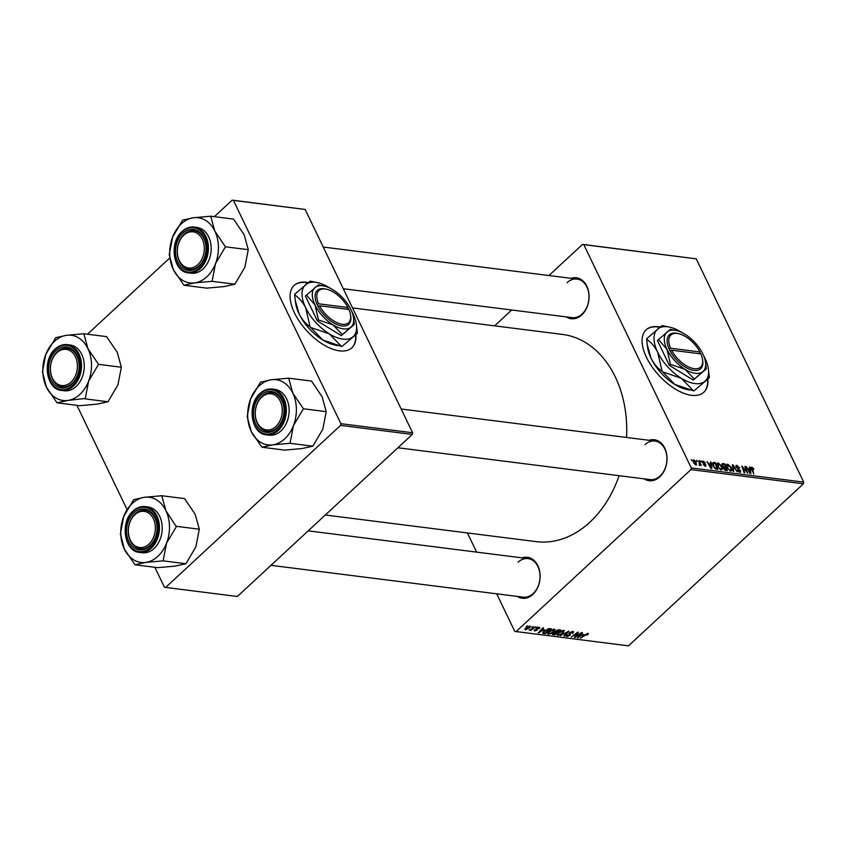<?xml version="1.0" encoding="UTF-8"?>
<svg xmlns="http://www.w3.org/2000/svg" width="846" height="846" viewBox="0 0 846 846"><rect width="100%" height="100%" fill="white"/><g stroke="black" fill="none" stroke-linecap="round" stroke-linejoin="round"><path stroke-width="1.27" d="M308.166 282.564A42.501 21.605 47.2 0 0 306.516 282.3A42.501 21.605 47.2 0 0 294.133 285.398A42.501 21.605 47.2 0 0 299.992 322.326A42.501 21.605 47.2 0 0 339.51 350.857A42.501 21.605 47.2 0 0 351.904 347.759A42.501 21.605 47.2 0 0 355.87 334.656M307.828 282.839A42.501 21.605 47.2 0 0 306.21 282.585A42.501 21.605 47.2 0 0 293.985 285.536M660.166 327A42.501 21.605 47.2 0 0 658.516 326.736A42.501 21.605 47.2 0 0 646.122 329.834A42.501 21.605 47.2 0 0 651.98 366.762A42.501 21.605 47.2 0 0 691.51 395.283A42.501 21.605 47.2 0 0 703.893 392.195A42.501 21.605 47.2 0 0 707.859 379.082M659.827 327.275A42.501 21.605 47.2 0 0 658.209 327.021A42.501 21.605 47.2 0 0 645.974 329.972M649.062 440.301A20.642 15.207 97.2 0 1 666.035 451.468A20.642 15.207 97.2 0 1 659.732 476.88A20.642 15.207 97.2 0 1 644.187 478.857M397.906 447.767L650.109 479.608A19.426 14.319 -82.8 0 0 660.081 476.002A19.426 14.319 -82.8 0 0 666.68 455.211A19.426 14.319 -82.8 0 0 654.973 441.052A19.426 14.319 -82.8 0 0 645.001 444.658M522.151 557.863A20.642 15.207 97.2 0 1 539.124 569.02A20.642 15.207 97.2 0 1 532.821 594.431A20.642 15.207 97.2 0 1 517.276 596.419M270.995 565.329L523.188 597.16A19.426 14.319 -82.8 0 0 533.17 593.554A19.426 14.319 -82.8 0 0 539.769 572.774A19.426 14.319 -82.8 0 0 528.063 558.614A19.426 14.319 -82.8 0 0 518.08 562.22M571.103 278.334A20.642 15.207 97.2 0 1 588.076 289.491A20.642 15.207 97.2 0 1 581.784 314.902A20.642 15.207 97.2 0 1 566.238 316.88M343.296 288.74L572.15 317.631A19.426 14.319 -82.8 0 0 582.122 314.025A19.426 14.319 -82.8 0 0 588.731 293.234A19.426 14.319 -82.8 0 0 577.014 279.074A19.426 14.319 -82.8 0 0 567.042 282.68M619.103 475.695A104.439 76.933 97.2 0 1 589.821 522.236A104.439 76.933 97.2 0 1 536.205 541.63L325.319 515.013M700.647 460.827L701.588 461.863L700.647 460.827M696.649 460.319L697.59 461.366L696.649 460.319M717.048 464.105L718.275 462.974L721.659 466.178L722.336 469.118L721.141 469.942L717.704 466.632C716.647 464.454 716.837 463.238 718.275 462.974L717.397 463.206M721.437 469.953L722.336 469.118L721.141 469.942M710.524 462.075L711.169 462.159L711.814 468.673L711.095 468.589L707.013 461.63L708.694 463.597L710.725 463.851L710.524 462.075M721.828 464.454L722.727 463.619L725.011 463.904L727.349 470.64L725.043 470.239L723.51 468.589L723.489 467.013L722.114 465.543L722.727 463.619L722.05 463.788M732.329 464.824L733.08 464.919L737.257 471.888L733.08 465.839L733.768 471.444L733.133 471.37L732.329 464.824M752.306 468.018L753.797 473.972L751.481 468.97L751.957 467.225L753.849 468.885L753.543 469.509L752.306 468.018L751.385 468.663M751.407 467.341L751.227 467.891M744.861 466.41L747.779 473.221L742.725 467.119L744.734 472.829L744.131 472.755L741.794 466.019L746.859 472.121L744.861 466.41M548.927 275.532L582.566 244.378L696.247 258.834L583.803 244.642L691.256 467.923L803.7 482.114L803.404 483.806L690.96 469.615L691.256 467.923M696.247 258.834L803.7 482.114M749.556 467.003L750.201 467.087L750.857 473.601L750.127 473.517L746.045 466.558L747.737 468.525L749.757 468.779L749.556 467.003M735.83 466.326L736.908 465.321L739.795 467.87L737.257 466.114L736.655 467.119L740.588 470.683L739.869 472.301L737.247 470.101L739.51 471.508L740.017 470.651L736.094 467.108L736.908 465.321L736.052 465.501M737.257 466.114L736.274 467.468M740.662 472.142L739.869 472.301M738.97 471.994L740.017 470.651M726.534 465.3L727.75 464.168L731.145 467.383L731.822 470.313L730.627 471.137L727.19 467.838C726.122 465.66 726.312 464.433 727.75 464.168L726.883 464.401M730.923 471.148L731.822 470.313L730.627 471.137M705.416 462.931L703.46 461.683L703.047 462.35L705.881 464.919L705.331 466.188L703.248 464.496L705.056 465.564L705.342 464.962L702.487 462.328L703.185 461.07L705.31 463.026M703.46 461.683L702.688 462.688M705.924 466.061L705.331 466.188M704.623 465.966L705.342 464.962M702.476 461.207L703.185 461.07L702.317 461.863M713.844 462.498L715.536 462.709L717.873 469.445L715.674 469.086L713.115 466.209L713.009 462.54L713.844 462.498L712.427 463.809M693.022 460.732L693.932 459.896L696.3 462.064L695.951 465.004L693.561 462.741L693.932 459.896L693.276 460.076M696.639 464.845L695.951 465.004M699.314 464.983L698.933 460.615L699.526 460.689L701.228 465.586L700.287 464.496L699.864 465.49L699.23 464.517L699.822 464.644L699.335 465.099M699.42 465.3L700.287 464.496L699.864 465.49M691.161 459.632L692.102 460.668L691.161 459.632M554.289 629.149L553.929 631.55L550.767 633.654L548.271 634.193L548.684 631.729L554.289 629.149L555.008 629.54M547.658 632.935L548.271 634.193L547.542 633.791M544.264 629.498L538.331 632.861L542.921 627.785L543.513 627.869L542.244 629.244L544.264 629.498M587.97 633.4L587.41 635.092L586.754 635.082L587.304 633.982L580.43 638.18L585.072 634.616L588.499 633.665M587.272 634.659L587.071 633.495M572.932 631.507L572.879 633.411L572.224 633.4L572.858 632.649L572.266 632.078L570.204 632.766L570.014 635.441L567 636.552L567.01 634.796L567.655 634.817L567.645 635.981L569.39 635.388L569.559 632.745L572.932 631.507L573.768 631.899M572.858 632.649L572.002 631.528M569.633 632.681L570.49 634.204M566.45 635.409L567 636.552L566.27 636.192M567.476 634.807L567.645 635.981M569.654 634.923L568.946 633.929M560.369 635.642L568.988 631.084L564.494 636.171L563.891 636.086L567.751 631.729L560.369 635.642M563.774 630.344L563.415 632.745L560.253 634.849L557.747 635.388L558.17 632.924L563.774 630.344L564.483 630.735M557.144 634.13L557.747 635.388L557.028 634.986M526.17 626.484L527.661 625.86L526.17 626.484M496.697 593.818L514.78 631.391L628.462 645.858L803.404 483.806M516.018 631.666L690.96 469.615M552.258 634.193L555.325 631.116L558.635 629.773L560.919 630.058L554.585 634.912L552.29 634.394M583.306 634.426L577.363 637.789L581.953 632.713L582.556 632.797L581.276 634.172L583.306 634.426M576.877 635.526L581.371 632.639L575.026 637.493L574.392 637.419L577.321 632.988L571.367 637.038L577.702 632.184L578.326 632.258L575.428 636.678L576.877 635.526M539.209 627.246L539.23 628.715L538.564 628.705L538.691 627.7L537.316 628.155L537.168 630.08L534.82 630.947L534.651 629.678L535.328 630.503L536.745 629.784L536.681 628.123L539.864 627.573M538.564 628.705L538.479 627.256M537.147 628.684L537.168 630.08L536.385 628.451M534.355 630.006L534.82 630.947L534.186 630.64M535.317 629.688L535.328 630.503M536.745 629.784L536.269 628.811M542.751 632.808L543.026 633.379L543.893 631.253L548.705 628.652L551.444 628.864L545.11 633.717L542.794 633.157M529.956 626.082L529.808 627.7L525.44 629.773L525.694 628.081L530.505 626.378M525.006 628.874L525.44 629.773L524.911 629.487M531.648 627.172L533.149 626.558L531.648 627.172M532.98 628.176L535.433 626.844L530.833 630.376L530.231 630.302L531.193 629.572L529.088 630.08L532.98 628.176M535.645 627.679L537.147 627.066L535.645 627.679M467.404 532.948L476.626 552.121M494.603 325.847L511.714 310.006M214.366 216.661L232.195 200.142L305.142 209.459L233.433 200.407L340.896 423.687L412.594 432.74L412.298 434.432L340.6 425.379L340.896 423.687M305.142 209.459L412.594 432.74M154.86 567.296L164.42 587.166L165.657 587.431L340.6 425.379M165.657 587.431L237.356 596.483L412.298 434.432M76.901 405.319L127.048 509.525M87.455 334.223L169.718 258.019M233.433 200.407L232.195 200.142M352.518 307.912L562.368 334.403A104.439 76.933 97.2 0 1 626.537 437.467M583.803 244.642L582.566 244.378M554.246 634.214L554.585 634.912M554.733 634.278L556.7 632.755L553.474 633.379L554.733 634.278M556.361 632.057L556.7 632.755M553.284 632.977L553.707 634.14M557.44 632.195L559.587 630.556L555.907 631.201L556.182 632.036L557.44 632.195M559.248 629.847L559.587 630.556M555.706 630.799L556.182 632.036M560.2 634.405L562.844 632.649L563.108 630.926L558.698 633.051L558.392 634.807L560.2 634.405M557.472 633.654L558.392 634.807M562.844 630.397L563.595 631.201L563.182 630.344M569.03 633.379L570.014 635.441M587.367 633.421L587.959 634.648M577.807 637.302L578.093 637.884M579.965 636.351L582.355 634.965L580.737 634.764L578.4 637.302L579.965 636.351M582.016 634.267L582.355 634.965M574.73 636.89L575.026 637.493M576.137 634.659L576.433 635.272M539.039 628.123L539.304 628.652M538.775 632.374L539.05 632.956M540.932 631.423L543.312 630.037L541.694 629.836L539.357 632.374L540.932 631.423M542.973 629.339L543.312 630.037M544.771 633.02L545.11 633.717M545.247 633.072L550.101 629.361L544.454 631.359L543.724 632.787L545.247 633.072M549.763 628.652L550.101 629.361M543.291 631.877L543.608 632.544M543.269 631.909L543.724 632.787M549.033 628.62L549.34 629.265M550.714 633.21L553.358 631.454L553.622 629.731L549.223 631.856L548.917 633.612L550.714 633.21M547.997 632.448L548.917 633.612M553.369 629.191L554.109 629.995L553.707 629.149M525.958 629.318L529.152 627.679L529.459 626.526L526.286 628.155L525.958 629.318L525.334 628.441M529.258 626.114L529.744 626.685L529.459 626.082M749.63 467.616L750.201 467.087M749.048 469.445L749.757 468.779M750.011 471.476L749.82 469.541L748.202 469.34L750.212 472.819L750.011 471.476M732.414 465.543L733.08 464.919M732.509 466.368L733.08 465.839M729.728 470.82L731.103 469.731L730.532 467.267L728.099 464.962L726.577 465.998M727.444 468.324L730.257 470.334L731.103 469.731M728.099 464.962L727.814 467.986M724.303 464.57L725.011 463.904M726.481 469.773L725.752 467.679L723.954 467.722L724.091 468.631L726.481 469.773L725.762 470.439M724.906 470.165L725.466 469.646M724.007 467.648L724.789 467.552M724.758 467.552L725.477 466.886L724.684 464.613L723.013 464.433L721.976 465.215M723.224 467.658L724.218 466.728L725.477 466.886M722.357 465.966L724.218 466.728M723.013 464.433L722.717 465.638M710.598 462.688L711.169 462.159M710.006 464.517L710.725 463.851M710.978 466.548L710.788 464.613L709.17 464.412L711.179 467.891L710.978 466.548M714.817 463.365L715.536 462.709M716.996 468.578L715.208 463.418L713.368 463.471L713.728 466.326L715.335 468.261L716.996 468.578L716.287 469.234M720.253 469.625L721.617 468.525L721.046 466.072L718.614 463.767L717.091 464.803M717.958 467.129L720.781 469.139L721.617 468.525M718.614 463.767L718.328 466.791M695.275 464.761L696.057 464.274L695.444 464.845M693.783 463.164L695.676 464.38L695.74 462.064L694.228 460.52L693.075 461.366M694.228 460.52L694.164 462.825M703.735 392.333A42.501 21.605 47.2 0 0 707.552 379.357M351.746 347.896A42.501 21.605 47.2 0 0 355.553 334.921M83.817 333.758L106.628 336.645L117.256 352.348L121.359 367.238L117.911 384.909L107.96 401.765L97.153 404.134L79.841 405.689L57.02 402.812L67.828 400.433L85.309 398.466L88.587 381.208L98.538 364.351L87.921 348.647L83.817 333.758L66.496 335.312L55.699 337.691L45.737 354.548A32.857 24.206 97.2 0 1 54.408 341.382A32.857 24.206 97.2 0 1 66.496 335.312A32.857 24.206 97.2 0 1 87.921 348.647A32.857 24.206 97.2 0 1 88.587 381.208A32.857 24.206 97.2 0 1 67.828 400.433A32.857 24.206 97.2 0 1 46.403 387.108L57.02 402.812M55.889 350.815A20.642 15.207 97.2 0 1 76.944 355.383A20.642 15.207 97.2 0 1 71.91 384.116A20.642 15.207 97.2 0 1 50.855 379.547A20.642 15.207 97.2 0 1 55.889 350.815M72.259 383.238A19.426 14.319 -82.8 0 0 78.868 362.448A19.426 14.319 -82.8 0 0 67.151 348.288A19.426 14.319 -82.8 0 0 57.179 351.904A19.426 14.319 -82.8 0 0 50.57 372.684A19.426 14.319 -82.8 0 0 62.287 386.844A19.426 14.319 -82.8 0 0 72.259 383.238M61.504 390.418L64.275 390.767A23.075 16.994 -82.8 0 0 76.119 386.485A23.075 16.994 -82.8 0 0 83.966 361.802A23.075 16.994 -82.8 0 0 70.049 344.988L67.278 344.639A23.075 16.994 97.2 0 1 81.195 361.454A23.075 16.994 97.2 0 1 73.348 386.136A23.075 16.994 97.2 0 1 61.504 390.418C46.17 389.551 41.877 360.058 55.223 348.975C58.934 345.612 62.953 344.163 67.278 344.639A23.075 16.994 97.2 0 0 55.434 348.922M42.459 371.806L46.403 387.108A32.857 24.206 -82.8 0 1 45.737 354.548L42.459 371.806A37.71 27.781 -82.8 0 0 42.48 372.589M121.359 367.238L98.538 364.351M107.96 401.765L85.139 398.878M98.379 364.774A37.71 27.781 -82.8 0 0 98.369 363.992M58.237 351.619A18.221 13.42 -82.8 0 0 51.638 376.322A18.221 13.42 -82.8 0 0 69.562 383.312A18.221 13.42 -82.8 0 0 76.161 358.609A18.221 13.42 -82.8 0 0 58.237 351.619M70.757 384.465A19.426 14.319 97.2 0 1 62.287 386.844A19.426 14.319 97.2 0 1 50.432 371.574A19.426 14.319 97.2 0 1 58.681 350.667A19.426 14.319 97.2 0 1 67.151 348.288A19.426 14.319 97.2 0 1 79.006 363.558A19.426 14.319 97.2 0 1 70.757 384.465M133.478 516.113A18.221 13.42 -82.8 0 0 131.257 541.757A18.221 13.42 -82.8 0 0 150.228 542.772A18.221 13.42 -82.8 0 0 152.449 517.118A18.221 13.42 -82.8 0 0 133.478 516.113M151.603 543.767A19.426 14.319 97.2 0 1 140.235 548.821A19.426 14.319 97.2 0 1 128.708 535.751A19.426 14.319 97.2 0 1 133.731 515.32A19.426 14.319 97.2 0 1 145.1 510.265A19.426 14.319 97.2 0 1 156.637 523.336A19.426 14.319 97.2 0 1 151.603 543.767M161.776 495.735L184.587 498.622L195.204 514.326L199.307 529.215L195.87 546.886L185.909 563.732L175.111 566.111L157.79 567.666L134.979 564.79L145.776 562.41L163.098 560.856L166.535 543.185L176.338 526.741L165.879 510.624L161.776 495.735L144.454 497.289L133.647 499.669L123.696 516.525A32.857 24.206 97.2 0 1 132.367 503.359A32.857 24.206 97.2 0 1 144.454 497.289A32.857 24.206 97.2 0 1 165.879 510.624A32.857 24.206 97.2 0 1 166.535 543.185A32.857 24.206 97.2 0 1 145.776 562.41A32.857 24.206 97.2 0 1 124.351 549.086L134.979 564.79M133.848 512.792A20.642 15.207 97.2 0 1 154.903 517.361A20.642 15.207 97.2 0 1 149.869 546.093A20.642 15.207 97.2 0 1 128.814 541.525A20.642 15.207 97.2 0 1 133.848 512.792M150.207 545.215A19.426 14.319 -82.8 0 0 156.817 524.425A19.426 14.319 -82.8 0 0 145.1 510.265A19.426 14.319 -82.8 0 0 135.127 513.871A19.426 14.319 -82.8 0 0 128.529 534.661A19.426 14.319 -82.8 0 0 140.235 548.821A19.426 14.319 -82.8 0 0 150.207 545.215M139.453 552.396L142.223 552.745A23.075 16.994 -82.8 0 0 154.067 548.462A23.075 16.994 -82.8 0 0 161.914 523.78A23.075 16.994 -82.8 0 0 148.008 506.966L145.237 506.606A23.075 16.994 97.2 0 1 159.143 523.42A23.075 16.994 97.2 0 1 151.297 548.113A23.075 16.994 97.2 0 1 139.453 552.396C124.119 551.518 119.825 522.035 133.182 510.952C136.883 507.589 140.901 506.141 145.237 506.606A23.075 16.994 97.2 0 0 133.393 510.899M120.418 533.784L124.351 549.086A32.857 24.206 -82.8 0 1 123.696 516.525L120.418 533.784A37.71 27.781 -82.8 0 0 120.428 534.566M199.307 529.215L176.497 526.328M185.909 563.732L163.098 560.856M176.338 526.741A37.71 27.781 -82.8 0 0 176.317 525.969M199.191 263.233A18.221 13.42 -82.8 0 0 201.411 237.589A18.221 13.42 -82.8 0 0 182.44 236.573A18.221 13.42 -82.8 0 0 180.219 262.228A18.221 13.42 -82.8 0 0 199.191 263.233M182.694 235.791A19.426 14.319 97.2 0 1 194.062 230.736A19.426 14.319 97.2 0 1 205.589 243.796A19.426 14.319 97.2 0 1 200.565 264.227A19.426 14.319 97.2 0 1 189.197 269.292A19.426 14.319 97.2 0 1 177.671 256.222A19.426 14.319 97.2 0 1 182.694 235.791M215.497 263.645A32.857 24.206 97.2 0 1 206.826 276.811A32.857 24.206 97.2 0 1 194.739 282.881L212.06 281.327L215.497 263.645L225.448 246.799L214.831 231.085L210.728 216.206L193.406 217.76L182.609 220.14L172.647 236.986L169.211 254.667L173.314 269.546L183.931 285.261L194.739 282.881A32.857 24.206 97.2 0 1 173.314 269.546A32.857 24.206 97.2 0 1 172.647 236.986A32.857 24.206 97.2 0 1 193.406 217.76A32.857 24.206 97.2 0 1 214.831 231.085A32.857 24.206 -82.8 0 1 215.497 263.645M198.821 266.553A20.642 15.207 97.2 0 1 177.766 261.985A20.642 15.207 97.2 0 1 182.799 233.263A20.642 15.207 97.2 0 1 203.854 237.821A20.642 15.207 97.2 0 1 198.821 266.553M184.09 234.342A19.426 14.319 -82.8 0 0 177.48 255.132A19.426 14.319 -82.8 0 0 189.197 269.292A19.426 14.319 -82.8 0 0 199.17 265.676A19.426 14.319 -82.8 0 0 205.779 244.896A19.426 14.319 -82.8 0 0 194.062 230.736A19.426 14.319 -82.8 0 0 184.09 234.342M203.029 268.922A23.075 16.994 -82.8 0 0 210.876 244.24A23.075 16.994 -82.8 0 0 196.959 227.426L194.189 227.077A23.075 16.994 97.2 0 1 208.105 243.891A23.075 16.994 97.2 0 1 200.259 268.573A23.075 16.994 97.2 0 1 188.415 272.856L191.185 273.216A23.075 16.994 -82.8 0 0 203.029 268.922M210.728 216.206L233.538 219.082L244.166 234.797L248.269 249.676L244.832 267.347L234.871 284.203L212.06 281.327M248.269 249.676L225.448 246.799M234.871 284.203L224.074 286.583L206.752 288.137L183.931 285.261M169.369 254.244A37.71 27.781 -82.8 0 0 169.39 255.027M225.29 247.212A37.71 27.781 -82.8 0 0 225.279 246.429M274.432 427.727A18.221 13.42 -82.8 0 0 281.031 403.024A18.221 13.42 -82.8 0 0 263.106 396.044A18.221 13.42 -82.8 0 0 256.507 420.737A18.221 13.42 -82.8 0 0 274.432 427.727M263.54 395.082A19.426 14.319 97.2 0 1 272.021 392.713A19.426 14.319 97.2 0 1 283.865 407.984A19.426 14.319 97.2 0 1 275.627 428.89A19.426 14.319 97.2 0 1 267.146 431.259A19.426 14.319 97.2 0 1 255.302 415.989A19.426 14.319 97.2 0 1 263.54 395.082M293.446 425.623A32.857 24.206 97.2 0 1 284.774 438.788A32.857 24.206 97.2 0 1 272.687 444.859L290.009 443.304L293.446 425.623L303.407 408.777L292.79 393.062L288.687 378.183L271.365 379.738L260.557 382.117L250.606 398.963L247.169 416.634L251.273 431.523L261.89 447.227L272.687 444.859A32.857 24.206 97.2 0 1 251.273 431.523A32.857 24.206 97.2 0 1 250.606 398.963A32.857 24.206 97.2 0 1 271.365 379.738A32.857 24.206 97.2 0 1 292.79 393.062A32.857 24.206 -82.8 0 1 293.446 425.623M276.779 428.531A20.642 15.207 97.2 0 1 255.725 423.962A20.642 15.207 97.2 0 1 260.758 395.23A20.642 15.207 97.2 0 1 281.813 399.798A20.642 15.207 97.2 0 1 276.779 428.531M262.038 396.319A19.426 14.319 -82.8 0 0 255.439 417.099A19.426 14.319 -82.8 0 0 267.146 431.259A19.426 14.319 -82.8 0 0 277.118 427.653A19.426 14.319 -82.8 0 0 283.727 406.863A19.426 14.319 -82.8 0 0 272.021 392.713A19.426 14.319 -82.8 0 0 262.038 396.319M280.978 430.9A23.075 16.994 -82.8 0 0 288.824 406.217A23.075 16.994 -82.8 0 0 274.918 389.403L272.148 389.054A23.075 16.994 97.2 0 1 286.054 405.869A23.075 16.994 97.2 0 1 278.207 430.551A23.075 16.994 97.2 0 1 266.363 434.833L269.134 435.182A23.075 16.994 -82.8 0 0 280.978 430.9M288.687 378.183L311.497 381.06L322.115 396.763L326.218 411.653L322.781 429.324L312.819 446.18L290.009 443.304M326.218 411.653L303.407 408.777M312.819 446.18L302.022 448.56L284.7 450.114L261.89 447.227M247.328 416.221A37.71 27.781 -82.8 0 0 247.339 417.004M303.249 409.189A37.71 27.781 -82.8 0 0 303.228 408.407M671.576 350.191L700.869 353.892A21.859 11.104 47.2 0 1 702.55 359.55L702.719 360.734A23.075 11.728 47.2 0 1 691.171 369.776A23.075 11.728 47.2 0 1 670 350.804L671.576 350.191A21.859 11.104 47.2 0 0 691.637 368.126A21.859 11.104 47.2 0 0 702.55 359.55M676.208 330.5L670.402 329.316L657.395 340.483L669.366 365.356L693.276 380.065L706.283 368.898L705.522 362.151A26.712 13.578 47.2 0 0 702.91 354.04A26.712 13.578 47.2 0 0 684.964 334.244A26.712 13.578 47.2 0 0 676.208 330.5A26.712 13.578 47.2 0 0 667.039 331.981A26.712 13.578 47.2 0 0 667.06 349.514L670.434 364.372L669.366 365.356M658.463 339.489L667.06 349.514A26.712 13.578 47.2 0 0 685.006 369.3L694.344 379.071L693.276 380.065M670.434 364.372L685.006 369.3A26.712 13.578 47.2 0 0 702.931 371.563L706.283 368.898M694.344 379.071L702.931 371.563A26.712 13.578 47.2 0 0 705.522 362.151M682.489 332.848A35.215 17.893 47.2 0 0 681.284 332.076A35.215 17.893 47.2 0 0 669.725 327.148A35.215 17.893 47.2 0 0 657.649 329.094A35.215 17.893 47.2 0 0 657.67 352.2A35.215 17.893 47.2 0 0 681.326 378.289A35.215 17.893 47.2 0 0 704.951 381.271A35.215 17.893 47.2 0 0 708.366 368.867A35.215 17.893 47.2 0 0 704.93 358.165A35.215 17.893 47.2 0 0 703.661 355.701M669.725 327.148L662.577 325.668A40.439 20.547 47.2 0 0 662.048 325.594L646.661 338.707A40.439 20.547 47.2 0 0 646.661 339.225C651.156 342.355 654.836 346.68 657.67 352.2L662.09 371.288C657.585 368.169 653.916 363.843 651.071 358.313L647.232 344.756L646.661 339.225M693.434 390.82L674.727 384.401L662.619 371.87L681.326 378.289L693.434 390.82A40.439 20.547 47.2 0 0 693.963 390.884L709.35 377.771L693.963 390.884M709.35 377.771A40.439 20.547 47.2 0 0 709.35 377.253L708.366 368.867M662.09 371.288A40.439 20.547 47.2 0 0 662.619 371.87M689.49 390.038L686.275 389.329A35.215 17.893 -132.8 0 1 674.727 384.401A35.215 17.893 -132.8 0 1 651.071 358.313A35.215 17.893 -132.8 0 1 647.634 347.611L647.232 344.756M700.52 353.85L699.928 351.936A21.859 11.104 47.2 0 0 678.566 333.662L677.403 333.409A23.075 11.728 47.2 0 0 669.049 348.838L670 350.804M699.928 351.936L670.635 348.235L669.049 348.838M678.566 333.662A21.859 11.104 47.2 0 0 670.635 348.235M699.018 353.66L699.991 352.75M670.434 350.635L669.863 350.561M319.587 305.755L348.869 309.456A21.859 11.104 47.2 0 1 350.561 315.124L350.73 316.298A23.075 11.728 47.2 0 1 339.183 325.34A23.075 11.728 47.2 0 1 318.001 306.368L319.587 305.755A21.859 11.104 47.2 0 0 339.648 323.69A21.859 11.104 47.2 0 0 350.561 315.124M324.208 286.075L318.403 284.88L305.395 296.047L317.366 320.93L341.287 335.629L354.294 324.462L353.522 317.715A26.712 13.578 47.2 0 0 350.921 309.604A26.712 13.578 47.2 0 0 332.975 289.808A26.712 13.578 47.2 0 0 324.208 286.075A26.712 13.578 47.2 0 0 315.05 287.545A26.712 13.578 47.2 0 0 315.072 305.078L318.445 319.936L317.366 320.93M306.464 295.053L315.072 305.078A26.712 13.578 47.2 0 0 333.007 324.864L342.355 334.635L341.287 335.629M318.445 319.936L333.007 324.864A26.712 13.578 47.2 0 0 350.931 327.127L354.294 324.462M342.355 334.635L350.931 327.127A26.712 13.578 47.2 0 0 353.522 317.715M330.5 288.412A35.215 17.893 47.2 0 0 329.284 287.651A35.215 17.893 47.2 0 0 317.736 282.712A35.215 17.893 47.2 0 0 305.66 284.668A35.215 17.893 47.2 0 0 305.681 307.764A35.215 17.893 47.2 0 0 329.327 333.853A35.215 17.893 47.2 0 0 352.962 336.835A35.215 17.893 47.2 0 0 356.378 324.43A35.215 17.893 47.2 0 0 352.941 313.729A35.215 17.893 47.2 0 0 351.672 311.265M317.736 282.712L310.577 281.232A40.439 20.547 47.2 0 0 310.048 281.168L294.662 294.281A40.439 20.547 47.2 0 0 294.662 294.799C299.167 297.919 302.836 302.244 305.681 307.764L310.091 326.852C305.596 323.732 301.927 319.407 299.082 313.877L295.243 300.319L294.662 294.799M341.435 346.384L322.728 339.965L310.63 327.434L329.327 333.853L341.435 346.384A40.439 20.547 47.2 0 0 341.964 346.448L357.35 333.335L341.964 346.448M357.35 333.335A40.439 20.547 47.2 0 0 357.35 332.816L356.378 324.43M310.091 326.852A40.439 20.547 47.2 0 0 310.63 327.434M337.501 345.602L334.286 344.893A35.215 17.893 -132.8 0 1 322.728 339.965A35.215 17.893 -132.8 0 1 299.082 313.877A35.215 17.893 -132.8 0 1 295.645 303.175L295.243 300.319M317.98 306.368L317.039 304.401A23.075 11.728 47.2 0 1 325.403 288.972L326.577 289.226A21.859 11.104 47.2 0 0 318.646 303.799L317.06 304.412M348.531 309.414L347.928 307.5L318.646 303.799M347.928 307.5A21.859 11.104 47.2 0 0 326.577 289.226M347.019 309.224L348.002 308.314M318.445 306.199L317.863 306.125M552.586 633.601L553.125 634.733M555.113 631.338L555.737 632.639M558.159 629.773L558.466 630.418M568.903 633.686L569.189 634.278M536.279 628.705L536.607 629.403M543.037 632.195L543.682 633.538M732.678 467.711L733.271 467.172M715.536 469.022L716.139 468.473M55.233 349.451A22.345 16.465 -82.8 0 0 49.787 380.541A22.345 16.465 -82.8 0 0 72.576 385.48A22.345 16.465 -82.8 0 0 78.022 354.389A22.345 16.465 -82.8 0 0 55.233 349.451M133.182 511.418A22.345 16.465 -82.8 0 0 127.735 542.519A22.345 16.465 -82.8 0 0 150.525 547.457A22.345 16.465 -82.8 0 0 155.971 516.367A22.345 16.465 -82.8 0 0 133.182 511.418M182.345 231.36A23.075 16.994 97.2 0 1 194.189 227.077C189.864 226.601 185.845 228.05 182.133 231.413C168.788 242.506 173.081 271.989 188.415 272.856M199.487 267.928A22.345 16.465 -82.8 0 0 204.933 236.827A22.345 16.465 -82.8 0 0 182.144 231.889A22.345 16.465 -82.8 0 0 176.698 262.99A22.345 16.465 -82.8 0 0 199.487 267.928M260.304 393.337A23.075 16.994 97.2 0 1 272.148 389.054C267.812 388.578 263.793 390.027 260.092 393.39C246.736 404.483 251.029 433.966 266.363 434.833M277.435 429.905A22.345 16.465 -82.8 0 0 282.881 398.804A22.345 16.465 -82.8 0 0 260.092 393.866A22.345 16.465 -82.8 0 0 254.646 424.956A22.345 16.465 -82.8 0 0 277.435 429.905M553.168 633.961L552.861 633.326M555.568 631.793L555.272 631.169M572.869 632.374L572.435 631.486M569.929 633.443L569.58 632.723M567.158 635.727L566.799 634.986M587.558 634.109L587.24 633.453M539.05 627.88L538.743 627.235M534.989 630.333L534.672 629.678M536.734 629.583L536.29 628.652M736.644 466.241L735.978 466.855M740.038 471.402L739.256 472.131M730.859 470.175L730.013 470.958M703.047 461.768L702.466 462.297M705.342 465.501L704.771 466.04M713.368 463.471L712.48 464.295M721.374 468.98L720.528 469.763M308.208 530.854L528.063 558.614M323.225 247.043L577.014 279.074M654.973 441.052L401.173 409.009"/></g></svg>
